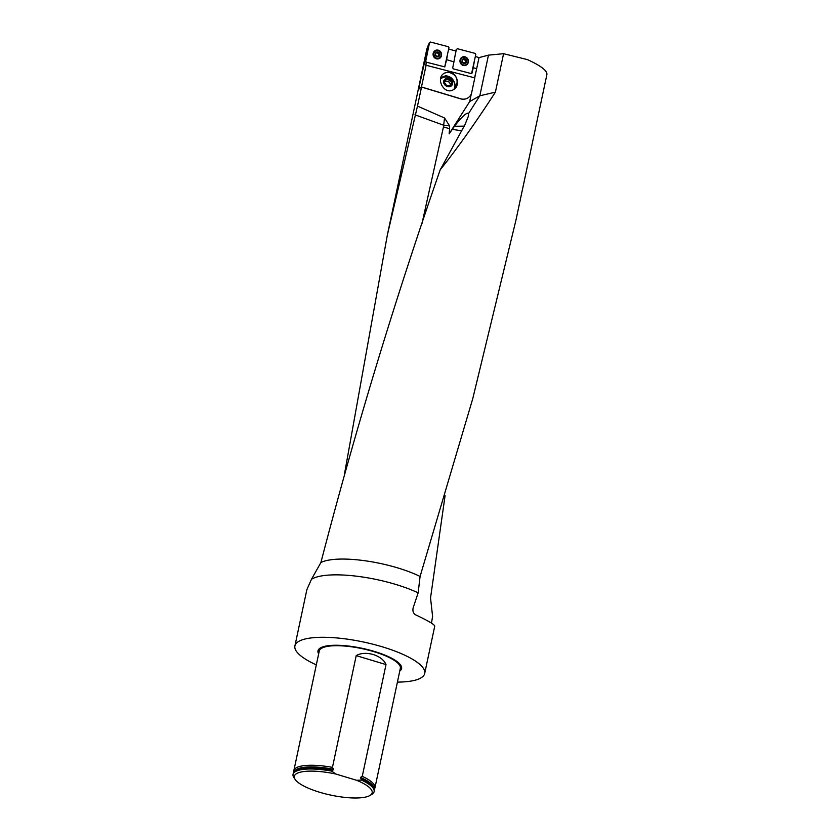 <?xml version="1.0" encoding="UTF-8"?>
<svg xmlns="http://www.w3.org/2000/svg" width="840" height="840" viewBox="0 0 840 840"><rect width="100%" height="100%" fill="white"/><g stroke="black" fill="none" stroke-linecap="round" stroke-linejoin="round"><path stroke-width="1.26" d="M467.586 98.091A9.954 9.156 -119.7 0 1 467.523 98.123A9.954 9.156 -119.7 0 1 460.604 98.847L460.719 98.784A9.954 9.156 60.3 0 0 467.639 98.059A9.954 9.156 60.3 0 0 471.524 93.356L474.81 77.879L425.723 65.153L426.426 62.202L424.704 61.803L426.3 62.234L425.723 61.257L429.524 42.609L428.536 44.51M471.303 93.912L469.675 101.577L449.138 133.864L449.61 128.72L443.468 126.914L444.528 117.989L417.48 106.092L421.522 87.077L460.604 98.847M449.61 128.72L449.631 125.937L444.549 117.989M474.716 77.858L479.021 57.603L488.46 55.146L479.829 95.792L495.401 92.148L503.58 53.697L488.46 55.146M421.522 87.077A61.362 16.706 -168 0 0 418.488 89.796A61.362 16.706 -168 0 0 417.921 91.14A61.362 16.706 -168 0 0 417.89 91.298A61.362 16.706 -168 0 0 417.869 91.382L417.9 91.214M431.487 623.249L432.59 616.34L430.531 597.965L445.074 495.695M344.348 474.779L387.334 235.095L417.48 106.092M417.869 91.382L426.825 49.056L428.284 45.171M503.58 53.697L527.499 59.63C540.824 65.751 547.302 70.707 546.913 74.487L515.938 220.196L472.731 398.758L420.084 576.45A61.362 16.706 -168 0 0 320.891 562.548L311.451 579.317L306.873 589.638L294.913 645.908A66.329 18.06 -168 0 0 316.323 664.871M469.675 101.577L479.829 95.792L468.626 113.4L468.447 116.067L464.867 124.898L440.192 169.848C457.359 148.365 475.766 122.462 495.401 92.148M440.192 169.848C395.367 298.252 355.593 429.145 320.891 562.548M461.748 130.82L452.256 129.35L454.451 126.263L464.216 126.136M454.451 126.263C462.074 116.487 466.798 112.203 468.626 113.4M449.138 133.864L452.256 129.35M420.084 576.45L418.152 592.83A66.329 18.06 -168 0 0 395.63 584.399A66.329 18.06 -168 0 0 311.451 579.317M397.415 682.101A66.329 18.06 -168 0 0 424.683 673.491A66.329 18.06 -168 0 0 382.358 646.832A66.329 18.06 -168 0 0 294.913 645.908M424.683 673.491L434.742 626.157C434.7 624.635 428.284 620.823 415.464 614.754C413.207 613.221 412.451 610.859 413.196 607.677L418.152 592.83M399.756 671.087A42.745 11.634 -168 0 0 394.506 659.862A42.745 11.634 -168 0 0 374.336 651.409A42.745 11.634 -168 0 0 328.02 645.729A42.745 11.634 -168 0 0 318.665 653.856M414.971 114.807L443.699 125.244L449.631 125.937M476.018 71.715L474.558 77.816M293.895 772.307L293.822 771.834A41.454 11.287 12 0 1 293.843 770.637L319.252 651.074A41.454 11.287 12 0 1 321.709 648.228A41.454 11.287 12 0 1 368.109 650.055A41.454 11.287 12 0 1 400.344 668.315L374.934 787.868A41.454 11.287 12 0 1 374.462 788.981L374.199 789.38M293.843 770.637A41.454 11.287 12 0 1 296.3 767.781A41.454 11.287 12 0 1 332.462 767.372L356.213 655.62C365.411 650.15 382.442 655.263 386.012 664.587L356.213 655.62M374.934 787.868A41.454 11.287 12 0 0 362.26 776.339L386.012 664.587M331.8 770.49L332.776 770.332A41.087 11.183 12 0 0 295.229 771.12L294.788 771.456A41.454 11.287 -168 0 1 331.8 770.49L331.663 771.11L335.832 774.029L356.632 780.297L361.463 780.087L361.599 779.468A41.454 11.287 -168 0 1 373.727 788.235A41.454 11.287 -168 0 1 374.262 790.986L374.136 791.616A41.454 11.287 12 0 1 371.816 794.388L369.947 795.49A39.795 10.836 12 0 1 331.002 795.154A39.795 10.836 12 0 1 295.292 779.625A39.795 10.836 12 0 1 335.832 774.029M294.788 771.456A41.454 11.287 -168 0 0 293.171 773.755L293.044 774.375A41.454 11.287 12 0 1 331.663 771.11M361.463 780.087A41.454 11.287 12 0 1 374.136 791.616M295.292 779.625L294.031 777.851A41.454 11.287 12 0 1 293.044 774.375M362.26 776.339L360.528 777.389L361.599 779.468M332.776 770.332L333.564 769.272L332.462 767.372M356.632 780.297A39.795 10.836 12 0 1 369.947 795.49M428.148 45.833L418.488 89.796M460.719 98.784L421.481 86.961L426.153 64.984M419.118 88.316L421.481 86.961M455.501 50.883L457.306 48.699L475.209 53.413L475.797 54.39L471.576 73.584L474.117 62.633L473.225 67.683L476.658 68.723M479.042 57.603L475.367 56.501M444.465 73.122L447.951 72.167C456.183 74.067 458.85 79.097 455.931 87.266L453.338 89.723M448.067 72.093C456.792 71.368 461.16 85.806 453.401 89.691C444.181 95.477 434.868 78.067 444.518 73.091L448.067 72.093M448.675 49.087L455.963 51.009L454.703 57.519L456.393 49.276L455.532 50.894M428.411 44.688L430.437 42.021L448.361 46.725L448.959 47.712L444.717 66.906L447.258 56.059L446.618 59.672L453.936 61.877L454.703 57.519M426.919 51.608L427.245 50.232M454.409 83.066L454.598 83.055A9.124 7.644 -146.4 0 1 454.839 88.589M454.598 83.055C452.981 78.445 449.946 76.041 445.515 75.831L440.895 77.564M453.936 61.877L452.707 67.883L453.306 68.859L471.23 73.573L472.143 72.986L473.225 67.683M446.618 59.672L444.78 66.895L426.426 62.202M471.23 73.573L471.986 73.038M452.54 82.919A4.683 3.927 -146.4 0 1 447.678 86.625A4.683 3.927 -146.4 0 1 443.782 80.84A4.683 3.927 -146.4 0 1 448.507 78.55A4.683 3.927 -146.4 0 1 452.54 82.919M440.507 79.086A8.988 8.274 60.3 0 1 447.29 77.081A9.282 9.282 0 0 1 454.818 84.588A8.599 7.214 -146.4 0 1 453.925 89.345M444.423 82.32A3.864 3.244 -146.4 0 1 445.988 79.475A3.864 3.244 -146.4 0 1 449.663 79.748A3.864 3.244 -146.4 0 1 451.763 82.866A3.864 3.244 -146.4 0 1 450.188 85.701A3.864 3.244 -146.4 0 1 446.523 85.428A3.864 3.244 -146.4 0 1 444.423 82.32L446.523 85.428L450.188 85.701L451.763 82.866L449.663 79.748L445.988 79.475L444.423 82.32M445.116 81.039L448.634 81.302L450.733 84.41L450.019 85.712A3.349 2.804 33.6 0 0 449.683 82.856A3.349 2.804 33.6 0 0 446.796 81.165A3.349 2.804 33.6 0 0 444.685 81.805M449.663 79.748L448.634 81.302M451.763 82.866L450.733 84.41M466.505 60.449L466.305 61.068L464.867 58.832A2.341 2.195 -108.8 0 1 466.043 62.706A2.341 2.195 -108.8 0 1 462.294 61.719A2.341 2.195 -108.8 0 1 464.867 58.832L462.672 59.577M468.048 62.066A3.98 3.738 71.2 0 0 463.082 57.33A3.98 3.738 71.2 0 0 460.824 62.307A3.98 3.738 71.2 0 0 468.048 62.066M462.861 57.414A3.98 3.738 71.2 0 0 460.373 62.454A3.98 3.738 71.2 0 0 465.423 64.932M463.89 63.326L465.392 62.853L466.095 62.108L465.329 61.772L466.305 61.068L466.043 62.706L463.943 63.336L462.294 61.719L462.756 59.462L464.867 58.832M464.32 63A1.785 1.67 -108.8 0 0 465.329 61.772A1.785 1.67 71.2 0 0 464.804 60.06L465.245 59.304L464.226 59.105M466.043 62.706L465.423 62.874M463.817 63.294L464.195 63.042A1.785 1.67 -108.8 0 1 463.512 63.084M462.536 59.976A1.785 1.67 -108.8 0 1 464.804 60.06L466.001 60.05M463.858 59.388L462.651 59.609M465.602 61.309L466.274 61.089M465.749 61.268L465.413 60.249M439.656 53.781L439.457 54.401L438.007 52.154A2.341 2.195 -109.1 0 1 439.194 56.028A2.341 2.195 -109.1 0 1 435.445 55.041A2.341 2.195 -109.1 0 1 438.007 52.154L436.306 52.952A1.785 1.68 -109.1 0 1 437.955 53.393L437.367 52.437M441.2 55.388A3.98 3.738 70.9 0 0 436.212 50.663A3.98 3.738 70.9 0 0 433.976 55.65A3.98 3.738 70.9 0 0 441.2 55.388A4.421 4.158 -109.1 0 1 437.861 58.916M435.992 50.746A3.98 3.738 70.9 0 0 433.534 55.797A3.98 3.738 70.9 0 0 438.596 58.254M439.247 55.43L438.554 55.64L438.764 54.642L439.457 54.401L439.194 56.028L437.094 56.669L435.445 55.041L435.907 52.794L438.007 52.154M439.194 56.028L438.575 56.196M438.575 55.66L437.042 56.648M437.493 56.312A1.785 1.68 -109.1 0 0 438.48 55.093A1.785 1.68 70.9 0 0 437.955 53.393L439.152 53.371M436.968 56.627L437.315 56.374A1.785 1.68 -109.1 0 1 436.653 56.416M435.687 53.309A1.785 1.68 -109.1 0 1 436.306 52.952L437.01 52.71M438.386 52.626L437.724 52.857M437.976 56.144L437.356 56.364M438.9 54.59L438.575 53.571M468.332 62.255A4.473 4.2 71.2 0 0 462.011 57.257A4.473 4.2 71.2 0 0 464.835 65.573A4.473 4.2 71.2 0 0 468.332 62.255M426.3 62.234L425.04 61.068L428.337 44.909M441.483 55.577A4.473 4.21 70.9 0 0 435.131 50.599A4.473 4.21 70.9 0 0 438.007 58.905A4.473 4.21 70.9 0 0 441.483 55.577M421.943 223.724L443.468 126.914M328.335 645.687A41.99 11.435 -168 0 0 318.948 652.523M400.04 669.764A41.99 11.435 -168 0 0 394.233 659.694M360.528 777.389A40.866 11.13 12 0 1 374.084 789.012M294.147 772.023A40.866 11.13 12 0 1 333.564 769.272M360.801 778.764A41.087 11.183 12 0 1 373.464 787.752L373.727 788.235M466.704 61.688A2.489 2.341 71.2 0 0 463.68 58.706A2.489 2.341 71.2 0 0 462.83 62.864A2.489 2.341 71.2 0 0 466.704 61.688M465.78 62.905A2.929 2.751 71.2 0 0 466.053 62.129M465.161 59.336A2.929 2.751 71.2 0 0 464.447 58.832M465.959 60.06L465.286 60.291M439.856 55.02A2.489 2.341 70.9 0 0 436.821 52.027A2.489 2.341 70.9 0 0 435.971 56.185A2.489 2.341 70.9 0 0 439.856 55.02M438.312 52.657A2.929 2.761 70.9 0 0 437.598 52.154M438.375 52.668L437.714 52.889M439.11 53.382L438.449 53.613M439.425 54.411L438.764 54.642M439.226 55.409L438.554 55.64M461.885 57.34A4.421 4.147 -108.8 0 1 466.641 58.044M468.038 62.129A4.421 4.147 -108.8 0 1 464.699 65.594M460.645 58.58A4.2 3.948 -108.8 0 1 463.953 57.151M466.442 64.48A4.2 3.948 -108.8 0 1 462.956 65.362M425.04 61.068L425.723 61.257M435.015 50.673A4.421 4.158 -109.1 0 1 439.824 51.387M433.776 51.944A4.2 3.948 -109.1 0 1 437.094 50.474M439.625 57.782A4.2 3.948 -109.1 0 1 436.107 58.684M417.89 91.298L387.324 235.084M464.835 62.822L464.163 63.042M460.278 60.091L461.738 64.386M433.419 53.477L434.879 57.708"/></g></svg>
